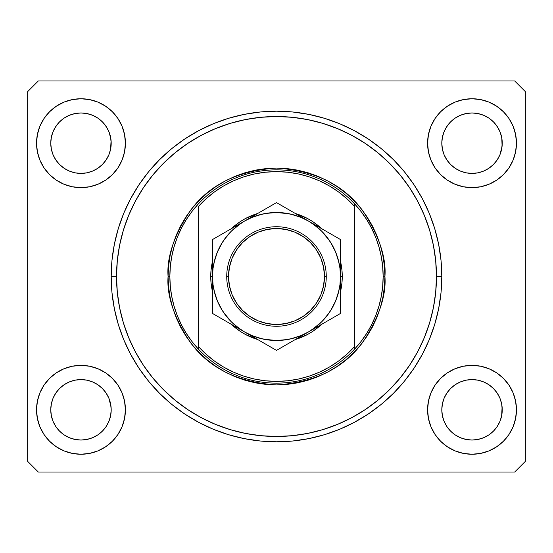 <?xml version="1.0" encoding="UTF-8"?>
<svg xmlns="http://www.w3.org/2000/svg" width="553" height="553" viewBox="0 0 553 553"><rect width="100%" height="100%" fill="white"/><g stroke="black" fill="none" stroke-linecap="round" stroke-linejoin="round"><path stroke-width="0.83" d="M278.719 441.792L277.329 441.806M277.35 441.806L260.297 441.011L244.253 438.633L228.513 434.693L213.237 429.225L198.575 422.292L184.661 413.948L171.63 404.284L159.61 393.39L148.716 381.37L139.052 368.339L130.708 354.425L123.775 339.763L118.307 324.487L114.367 308.747L111.989 292.703L111.194 276.5A165.306 165.306 0 0 1 276.5 111.194A165.306 165.306 0 0 1 441.806 276.5A165.306 165.306 0 0 1 276.5 441.806A165.306 165.306 0 0 1 111.194 276.5L111.989 260.297L114.367 244.253L118.307 228.513L123.775 213.237L130.708 198.575L139.052 184.661L148.716 171.63L159.61 159.61L171.63 148.716L184.661 139.052L198.575 130.708L213.237 123.775L228.513 118.307L244.253 114.367L260.297 111.989L276.5 111.194L292.703 111.989L308.747 114.367L324.487 118.307L339.763 123.775L354.425 130.708L368.339 139.052L381.37 148.716L393.39 159.61L404.284 171.63L413.948 184.661L422.292 198.575L429.225 213.237L434.693 228.513L438.633 244.253L441.011 260.297L441.806 276.5L441.011 292.703L438.633 308.747L434.693 324.487L429.225 339.763L422.292 354.425L413.948 368.339L404.284 381.37L393.39 393.39L381.37 404.284L368.339 413.948L354.425 422.292L339.763 429.225L324.487 434.693L308.747 438.633L292.703 441.011L275.76 441.806M455.23 384.694A30.215 30.215 0 0 0 450.66 388.448L446.9 393.024L450.66 388.448L455.237 384.688L450.66 388.448L455.237 384.688L460.504 381.881A30.215 30.215 0 0 0 460.469 381.895L455.237 384.688L460.462 381.895L466.179 380.167A30.215 30.215 0 0 0 466.144 380.174L460.462 381.895L466.131 380.174L472.027 379.593L477.923 380.174L472.027 379.593L477.923 380.174L483.592 381.895L477.965 380.188A30.215 30.215 0 0 0 477.93 380.181L483.592 381.895L488.811 384.688L493.394 388.448L497.147 393.024L499.94 398.25L497.147 393.024L499.94 398.25L501.661 403.918L499.94 398.25A30.215 30.215 0 0 0 499.947 398.257L501.661 403.918L502.242 410.091M441.812 142.515L442.276 137.897L443.658 132.775L445.918 127.971L448.988 123.637L445.918 127.971L443.658 132.775L442.276 137.897L441.806 143.186L442.386 149.082L441.806 143.186A30.215 30.215 0 0 1 472.027 112.971A30.215 30.215 0 0 1 502.242 143.186A30.215 30.215 0 0 1 472.027 173.407A30.215 30.215 0 0 1 441.806 143.186L442.386 137.289L444.107 131.621L446.9 126.402L450.66 121.819L455.237 118.066L460.462 115.273L466.131 113.552L472.027 112.971L477.923 113.552L483.592 115.273L488.811 118.066L493.394 121.819L497.147 126.402L499.94 131.621L501.661 137.289L502.242 143.186L501.661 149.082L499.94 154.75L497.147 159.976L493.394 164.552L488.811 168.312L483.592 171.105L477.923 172.826L483.592 171.105L488.811 168.312L493.387 164.559L497.147 159.976L499.94 154.75L502.096 146.151L501.778 137.897L500.389 132.775L498.129 127.971L495.066 123.637L498.129 127.971L500.389 132.775L501.778 137.897L502.242 143.462M110.724 137.904A30.215 30.215 0 0 0 110.724 137.897L109.342 132.775L107.082 127.971L104.012 123.637L107.082 127.971L109.342 132.775L111.077 140.531L110.614 149.082L108.893 154.75L110.614 149.082L108.893 154.75L106.1 159.976L108.893 154.75L106.1 159.976L102.34 164.552L106.1 159.976L102.34 164.552L97.763 168.312L102.34 164.559L97.763 168.312L92.538 171.105L97.763 168.312L92.538 171.105L86.869 172.826L92.538 171.105L86.869 172.826L80.973 173.407L75.077 172.826L69.408 171.105L64.189 168.312L69.408 171.105L75.035 172.812M64.183 384.694A30.215 30.215 0 0 0 59.606 388.448L55.853 393.024L59.606 388.448L64.189 384.688L59.606 388.448L64.189 384.688L69.408 381.895L64.189 384.688L69.408 381.895L75.077 380.174L69.408 381.895L75.077 380.174L80.973 379.593L86.869 380.174L80.973 379.593L86.869 380.174L92.538 381.895L86.869 380.174A30.215 30.215 0 0 0 86.821 380.167M86.869 172.826L80.973 173.407L75.077 172.826L69.408 171.105L64.189 168.312L59.606 164.552L55.853 159.976L53.06 154.75L51.332 149.054L53.053 154.736L55.853 159.976L53.06 154.75L51.339 149.082L50.758 143.186L51.339 149.082L50.758 143.186L51.339 137.289L53.06 131.621L55.853 126.402L59.606 121.819L64.189 118.066L69.408 115.273L75.077 113.552L80.973 112.971L86.869 113.552L92.538 115.273L97.763 118.066L102.34 121.819L106.1 126.402L108.893 131.621L110.614 137.289L111.194 143.462M50.765 142.515L51.222 137.897L52.611 132.775L54.871 127.971L57.934 123.637L54.871 127.971L52.611 132.775L51.222 137.897A30.215 30.215 0 0 0 50.876 140.531L50.758 143.186A30.215 30.215 0 0 1 80.973 112.971A30.215 30.215 0 0 1 111.194 143.186L110.607 149.103L111.194 143.186A30.215 30.215 0 0 1 80.973 173.407A30.215 30.215 0 0 1 50.758 143.186L50.758 142.937M502.242 143.186L501.661 149.103L499.94 154.75L497.147 159.976L493.394 164.552L488.811 168.312L483.592 171.105L477.923 172.826L472.027 173.407L466.131 172.826L460.462 171.105L466.131 172.826L460.462 171.105L455.237 168.312L450.66 164.552L446.9 159.976L444.1 154.736L446.9 159.976L444.107 154.75L442.386 149.082L444.107 154.75L442.386 149.082L441.806 142.937M477.923 172.826L472.027 173.407L466.082 172.812M502.242 409.814L502.096 406.849L501.661 415.711L502.242 409.814L501.661 415.711L499.94 421.379L501.661 415.711L499.94 421.379L497.147 426.598L499.94 421.386L497.147 426.598L493.394 431.181L497.147 426.598L493.394 431.181L488.811 434.935L493.394 431.181L488.811 434.935L483.592 437.727L488.811 434.935L483.592 437.727L477.923 439.448L483.585 437.734L477.923 439.448L472.027 440.029L466.131 439.448L460.462 437.727L466.131 439.448L460.462 437.727L455.237 434.935L450.66 431.181L446.9 426.598L444.107 421.379L446.9 426.598L444.107 421.379L442.386 415.711L444.107 421.379L442.386 415.711L441.806 409.814A30.215 30.215 0 0 1 472.027 379.593A30.215 30.215 0 0 1 502.242 409.814A30.215 30.215 0 0 1 472.027 440.029A30.215 30.215 0 0 1 441.806 409.814L442.386 403.918L441.806 409.538M477.923 439.448L472.027 440.029L466.117 439.448M86.883 380.181A30.215 30.215 0 0 1 86.918 380.188L92.538 381.895L97.763 384.688L102.34 388.448L106.1 393.024L108.9 398.264A30.215 30.215 0 0 0 108.893 398.257L106.1 393.024L108.893 398.25L110.614 403.918L108.893 398.25L111.049 406.849L110.614 403.918L111.194 409.814L110.614 415.711L111.194 409.814L110.614 415.711L108.893 421.379L110.614 415.711L108.893 421.379L106.1 426.598L108.893 421.379L106.1 426.598L102.34 431.181L106.1 426.598L102.34 431.181L97.763 434.935L102.333 431.188A30.215 30.215 0 0 0 102.346 431.174L97.763 434.935L92.538 437.727L97.763 434.935L92.538 437.727L86.869 439.448L92.538 437.727L86.869 439.448L80.973 440.029L75.077 439.448L69.408 437.727L75.077 439.448L69.408 437.727L64.183 434.935L59.606 431.181L55.853 426.598L53.053 421.372L55.846 426.598L53.06 421.379L51.339 415.711L53.06 421.379L51.339 415.711L50.758 409.814A30.215 30.215 0 0 1 80.973 379.593A30.215 30.215 0 0 1 111.194 409.814L111.194 410.091M125.413 409.814A44.44 44.44 0 0 1 80.973 454.248A44.44 44.44 0 0 1 36.539 409.814L37.39 401.146L39.92 392.81L44.026 385.123L49.556 378.39L56.288 372.867L63.968 368.754L72.305 366.231L80.973 365.374L89.641 366.231L97.978 368.754L105.664 372.867L112.397 378.39L117.92 385.123L122.033 392.81L124.556 401.146L125.413 409.814L124.556 418.483L122.033 426.819L117.92 434.499L112.397 441.232L105.664 446.762L97.978 450.868L89.641 453.398L80.973 454.248L72.305 453.398L63.968 450.868L56.288 446.762L49.556 441.232L44.026 434.499L39.92 426.819L37.39 418.483L36.539 409.814A44.44 44.44 0 0 1 80.973 365.374A44.44 44.44 0 0 1 125.413 409.814M516.461 409.814A44.44 44.44 0 0 1 472.027 454.248A44.44 44.44 0 0 1 427.587 409.814L428.444 401.146L430.967 392.81L435.08 385.123L440.603 378.39L447.336 372.867L455.022 368.754L463.359 366.231L472.027 365.374L480.695 366.231L489.032 368.754L496.712 372.867L503.444 378.39L508.974 385.123L513.08 392.81L515.61 401.146L516.461 409.814L515.61 418.483L513.08 426.819L508.974 434.499L503.444 441.232L496.712 446.762L489.032 450.868L480.695 453.398L472.027 454.248L463.359 453.398L455.022 450.868L447.336 446.762L440.603 441.232L435.08 434.499L430.967 426.819L428.444 418.483L427.587 409.814A44.44 44.44 0 0 1 472.027 365.374A44.44 44.44 0 0 1 516.461 409.814M516.461 143.186A44.44 44.44 0 0 1 472.027 187.626A44.44 44.44 0 0 1 427.587 143.186L428.444 134.517L430.967 126.181L435.08 118.501L440.603 111.768L447.336 106.238L455.022 102.132L463.359 99.602L472.027 98.752L480.695 99.602L489.032 102.132L496.712 106.238L503.444 111.768L508.974 118.501L513.08 126.181L515.61 134.517L516.461 143.186L515.61 151.854L513.08 160.19L508.974 167.877L503.444 174.61L496.712 180.133L489.032 184.246L480.695 186.769L472.027 187.626L463.359 186.769L455.022 184.246L447.336 180.133L440.603 174.61L435.08 167.877L430.967 160.19L428.444 151.854L427.587 143.186A44.44 44.44 0 0 1 472.027 98.752A44.44 44.44 0 0 1 516.461 143.186M125.413 143.186A44.44 44.44 0 0 1 80.973 187.626A44.44 44.44 0 0 1 36.539 143.186L37.39 134.517L39.92 126.181L44.026 118.501L49.556 111.768L56.288 106.238L63.968 102.132L72.305 99.602L80.973 98.752L89.641 99.602L97.978 102.132L105.664 106.238L112.397 111.768L117.92 118.501L122.033 126.181L124.556 134.517L125.413 143.186L124.556 151.854L122.033 160.19L117.92 167.877L112.397 174.61L105.664 180.133L97.978 184.246L89.641 186.769L80.973 187.626L72.305 186.769L63.968 184.246L56.288 180.133L49.556 174.61L44.026 167.877L39.92 160.19L37.39 151.854L36.539 143.186A44.44 44.44 0 0 1 80.973 98.752A44.44 44.44 0 0 1 125.413 143.186M111.194 409.814A30.215 30.215 0 0 1 80.973 440.029A30.215 30.215 0 0 1 50.758 409.814L51.339 403.918L50.758 409.538M51.339 403.897A30.215 30.215 0 0 0 51.339 403.904L53.06 398.25L51.339 403.918L53.06 398.25L55.853 393.024L53.06 398.25A30.215 30.215 0 0 0 53.053 398.264L53.067 398.222A30.215 30.215 0 0 0 53.06 398.243M441.806 409.814L442.393 403.897A30.215 30.215 0 0 0 442.393 403.904L444.107 398.25L442.386 403.918L444.107 398.25L446.9 393.024L444.107 398.25A30.215 30.215 0 0 0 444.1 398.264L444.114 398.222A30.215 30.215 0 0 0 444.114 398.243M502.096 406.849L501.661 403.918L502.096 406.849M514.684 472.027L38.316 472.027L27.65 461.361L27.65 91.639L38.316 80.973L514.684 80.973L525.35 91.639L525.35 461.361L514.684 472.027L525.35 461.361L525.35 91.639L514.684 80.973L38.316 80.973L27.65 91.639L27.65 461.361L38.316 472.027L514.684 472.027M463.359 99.602L472.027 98.752L480.695 99.602M72.305 99.602L80.973 98.752L89.641 99.602M441.806 276.5L436.476 276.5A159.976 159.976 0 0 1 276.5 436.476A159.976 159.976 0 0 1 116.524 276.5L117.298 260.822L119.6 245.29L123.416 230.062L128.704 215.283L135.416 201.092L143.483 187.626L152.835 175.011L163.384 163.384L175.011 152.835L187.626 143.483L201.092 135.416L215.283 128.704L230.062 123.416L245.29 119.6L260.822 117.298L276.5 116.524L292.178 117.298L307.71 119.6L322.938 123.416L337.717 128.704L351.908 135.416L365.374 143.483L377.989 152.835L389.616 163.384L400.165 175.011L409.517 187.626L417.584 201.092L424.296 215.283L429.584 230.062L433.4 245.29L435.702 260.822L436.476 276.5L435.702 292.178L433.4 307.71L429.584 322.938L424.296 337.717L417.584 351.908L409.517 365.374L400.165 377.989L389.616 389.616L377.989 400.165L365.374 409.517L351.908 417.584L337.717 424.296L322.938 429.584L307.71 433.4L292.178 435.702L276.5 436.476L260.822 435.702L245.29 433.4L230.062 429.584L215.283 424.296L201.092 417.584L187.626 409.517L175.011 400.165L163.384 389.616L152.835 377.989L143.483 365.374L135.416 351.908L128.704 337.717L123.416 322.938L119.6 307.71L117.298 292.178L116.524 276.5L111.194 276.5L116.524 276.5A159.976 159.976 0 0 1 276.5 116.524A159.976 159.976 0 0 1 436.476 276.5L441.806 276.5L441.011 260.297M339.763 123.775L352.586 129.741M314.042 115.508L303.424 113.4M249.576 113.4L238.958 115.508M213.237 123.775L198.575 130.708M159.61 159.61L148.716 171.63M111.194 276.5L111.989 292.703M213.237 429.225L200.414 423.259M238.958 437.492L249.576 439.6M303.424 439.6L314.042 437.492M339.763 429.225L354.425 422.292M39.92 160.19L40.576 161.704M59.606 164.552L64.189 168.312L59.606 164.552L55.853 159.976M513.08 126.181L512.071 123.92M508.974 118.501L503.444 111.768M489.032 184.246L496.712 180.133M460.462 171.105L455.237 168.312L450.66 164.552L446.9 159.976M513.08 392.81L512.424 391.296M63.968 368.754L56.288 372.867M39.92 426.819L40.929 429.08M44.026 434.499L49.556 441.232M92.538 115.273L86.869 113.552M483.592 115.273L477.923 113.552M92.496 381.874A30.215 30.215 0 0 1 92.531 381.895L97.763 384.688L102.34 388.448A30.215 30.215 0 0 0 97.77 384.694L102.34 388.448L106.1 393.024M81.021 379.593A30.215 30.215 0 0 0 80.994 379.593L75.077 380.174A30.215 30.215 0 0 0 75.035 380.188M59.606 388.448L55.853 393.024L53.06 398.25M50.758 409.814L51.346 403.897M483.592 381.895L488.811 384.688L493.394 388.448A30.215 30.215 0 0 0 488.817 384.694L493.394 388.448L497.147 393.024M466.131 380.174L472.027 379.593A30.215 30.215 0 0 0 471.979 379.593M450.66 388.448L446.9 393.024L444.107 398.25M441.923 140.531A30.215 30.215 0 0 0 441.806 143.172M111.194 143.186L111.077 140.531A30.215 30.215 0 0 0 111.077 140.524M50.876 140.531A30.215 30.215 0 0 0 50.758 143.172M455.237 168.312L450.66 164.552M460.462 437.727L455.237 434.935L450.66 431.181L446.9 426.598M69.408 437.727L64.189 434.935L59.606 431.181L55.853 426.598M86.869 439.448L80.973 440.029L75.077 439.448M210.734 276.5L212.511 276.5L210.734 276.5L211.052 270.051L212.511 261.313A65.766 65.766 0 0 0 212.511 291.687L211.052 282.949L210.734 276.5M342.266 276.5A65.766 65.766 0 0 1 340.489 291.687L341.948 282.949L342.266 276.5L340.489 276.5L342.266 276.5L341.948 270.051L340.489 261.313A65.766 65.766 0 0 1 342.266 276.5M321.646 324.321A65.766 65.766 0 0 1 295.343 339.507L307.503 334.503L313.039 331.185L321.646 324.321M257.657 339.507A65.766 65.766 0 0 1 231.354 324.321L239.961 331.185L245.497 334.503L257.657 339.507M371.706 324.563L375.784 315.445L378.985 306.009L381.294 296.318L382.683 286.454L383.153 276.5A106.653 106.653 0 0 1 198.292 349.005A106.653 106.653 0 0 1 169.847 276.5L168.071 276.5L169.847 276.5A106.653 106.653 0 0 1 354.708 203.995A106.653 106.653 0 0 1 383.153 276.5L384.929 276.5C386.374 295.343 379.144 317.035 363.245 341.554C344.415 367.869 315.5 382.33 276.5 384.929C237.5 382.33 208.585 367.869 189.755 341.554C173.856 317.035 166.626 295.343 168.071 276.5L168.596 287.125L170.158 297.652L172.743 307.973L176.324 317.996L180.872 327.611L186.347 336.742L192.686 345.286L199.833 353.167L207.714 360.314L216.258 366.653L225.389 372.128L235.004 376.676L245.027 380.257L255.348 382.842L265.875 384.404L276.5 384.929L287.125 384.404L297.652 382.842L307.973 380.257L317.996 376.676L327.611 372.128L336.742 366.653L345.286 360.314L353.167 353.167L360.314 345.286L366.653 336.742L372.128 327.611L376.676 317.996L380.257 307.973L382.842 297.652L384.404 287.125L384.929 276.5L384.404 265.875L382.842 255.348L380.257 245.027L376.676 235.004L372.128 225.389L366.653 216.258L360.314 207.714L353.167 199.833L345.286 192.686L336.742 186.347L327.611 180.872L317.996 176.324L307.973 172.743L297.652 170.158L287.125 168.596L276.5 168.071L265.875 168.596L255.348 170.158L245.027 172.743L235.004 176.324L225.389 180.872L216.258 186.347L207.714 192.686L199.833 199.833L192.686 207.714L186.347 216.258L180.872 225.389L176.324 235.004L172.743 245.027L170.158 255.348L168.596 265.875L168.071 276.5C166.626 257.657 173.856 235.965 189.755 211.446C208.585 185.131 237.5 170.67 276.5 168.071C315.5 170.67 344.415 185.131 363.245 211.446C379.144 235.965 386.374 257.657 384.929 276.5L383.153 276.5A106.653 106.653 0 0 0 383.153 276.472M361.178 341.339A106.653 106.653 0 0 1 361.095 341.45L366.819 333.21L371.72 324.535M181.294 228.437L177.216 237.555L174.015 246.991L171.707 256.682L170.317 266.546L169.847 276.5L170.317 286.454L171.707 296.318L174.015 306.009L177.216 315.445L181.28 324.535L186.181 333.21L191.863 341.395L198.292 349.005L198.292 346.365L198.292 349.005A106.653 106.653 0 0 0 354.708 349.005L354.708 346.365A104.87 104.87 0 0 1 198.292 346.365L198.292 206.635A104.87 104.87 0 0 1 354.708 206.635L346.938 198.804L338.395 191.836L329.159 185.808L319.344 180.776L309.051 176.808L298.406 173.939L287.512 172.204L276.5 171.63L265.488 172.204L254.594 173.939L243.949 176.808L233.656 180.776L223.841 185.808L214.605 191.836L206.062 198.804L198.292 206.635L198.292 346.365L206.062 354.197L214.605 361.164L223.841 367.192L233.656 372.224L243.949 376.192L254.594 379.061L265.488 380.796L276.5 381.37L287.512 380.796L298.406 379.061L309.051 376.192L319.344 372.224L329.159 367.192L338.395 361.164L346.938 354.197L354.708 346.365L354.708 203.995A106.653 106.653 0 0 0 198.292 203.995L191.905 211.55A106.653 106.653 0 0 0 191.822 211.661M231.354 228.679L239.961 221.815L245.497 218.497L257.657 213.493A65.766 65.766 0 0 0 231.354 228.679M295.343 213.493L307.503 218.497L313.039 221.815L321.646 228.679A65.766 65.766 0 0 0 295.343 213.493M130.708 198.575L139.052 184.661M338.975 262.647L335.616 252.009L331.918 244.502L327.265 237.548L321.749 231.251L313.205 224.083M335.588 251.933L330.473 242.117M329.706 240.949L321.749 231.251L315.452 225.735L308.498 221.082L300.991 217.384L293.062 214.688L284.83 213.057M308.726 221.214L308.249 220.944M300.908 217.35L290.353 214.025M288.984 213.741L276.472 212.511M276.417 212.511L265.392 213.479M262.647 214.025L252.009 217.384L244.502 221.082L237.548 225.735L231.251 231.251L224.083 239.795M244.751 220.944L244.274 221.214M240.949 223.294L231.251 231.251L225.735 237.548L221.082 244.502L217.384 252.009L214.688 259.938L213.057 268.17M222.527 242.117L217.384 252.009M217.35 252.092L214.025 262.647M214.025 290.353L217.384 300.991L221.082 308.498L225.735 315.452L231.251 321.749L239.795 328.917M217.412 301.067L222.527 310.883M223.294 312.051L231.251 321.749L237.548 327.265L244.502 331.918L252.009 335.616L259.938 338.312L268.17 339.943M244.274 331.786L244.751 332.056M252.092 335.65L262.647 338.975M264.016 339.259L276.528 340.489M276.583 340.489L287.608 339.521M290.353 338.975L300.991 335.616L308.498 331.918L315.452 327.265L321.749 321.749L328.917 313.205M308.249 332.056L308.726 331.786M312.051 329.706L321.749 321.749L327.265 315.452L331.918 308.498L335.616 300.991L338.312 293.062L339.943 284.83M330.473 310.883L335.616 300.991M335.65 300.908L338.975 290.353M383.153 276.5L382.683 266.546L381.294 256.682L378.985 246.991L375.784 237.555L371.72 228.465L366.819 219.79L361.137 211.605L354.708 203.995L354.708 349.005L361.137 341.395M191.863 211.605L186.181 219.79L181.28 228.465M338.657 291.708L338.09 293.871M332.332 307.765L331.206 309.694M316.116 326.754L314.339 328.102M261.293 338.657L259.129 338.09M244.564 331.952L243.306 331.206M226.246 316.116L224.898 314.339M214.343 261.293L214.91 259.129M220.668 245.235L221.794 243.306M236.884 226.246L238.661 224.898M291.708 214.343L293.871 214.91M308.436 221.048L309.694 221.794M326.754 236.884L328.102 238.661M226.73 276.5L228.507 276.5A47.993 47.993 0 0 1 276.5 228.507A47.993 47.993 0 0 1 324.493 276.5L326.27 276.5A49.77 49.77 0 0 0 276.5 226.73A49.77 49.77 0 0 0 226.73 276.5A49.77 49.77 0 0 1 276.5 226.73A49.77 49.77 0 0 1 326.27 276.5A49.77 49.77 0 0 1 276.5 326.27A49.77 49.77 0 0 1 226.73 276.5A49.77 49.77 0 0 0 276.5 326.27A49.77 49.77 0 0 0 326.27 276.5L324.493 276.5L323.567 267.14L320.837 258.133L316.406 249.838L310.433 242.567L303.162 236.594L294.867 232.163L285.86 229.433L276.5 228.507L267.14 229.433L258.133 232.163L249.838 236.594L242.567 242.567L236.594 249.838L232.163 258.133L229.433 267.14L228.507 276.5L229.433 285.86L232.163 294.867L236.594 303.162L242.567 310.433L249.838 316.406L258.133 320.837L267.14 323.567L276.5 324.493L285.86 323.567L294.867 320.837L303.162 316.406L310.433 310.433L316.406 303.162L320.837 294.867L323.567 285.86L324.493 276.5A47.993 47.993 0 0 1 276.5 324.493A47.993 47.993 0 0 1 228.507 276.5L226.73 276.5M321.604 324.348L340.489 313.447L340.489 281.366M340.489 294.148L340.489 291.396M301.496 335.954L340.489 313.447L340.489 276.472M284.159 345.964L308.498 331.918A63.989 63.989 0 0 1 212.511 276.5L212.511 313.447L276.5 350.388L316.772 327.134M279.555 348.625L291.963 341.464M238.136 328.24L276.5 350.388L284.118 345.991M220.156 317.857L244.502 331.918M215.566 315.21L227.974 322.371M212.511 286.178L212.511 292.122M212.511 269.581L212.511 273.756M212.511 261.161L212.511 276.5L213.057 284.85L214.688 293.062L217.384 300.991M231.396 228.652L212.511 239.553L212.511 261.604M268.855 207.022L244.502 221.082A63.989 63.989 0 0 1 340.489 276.5L339.943 268.15L338.312 259.938L335.616 252.009M273.569 204.306L212.511 239.553L212.511 276.5A63.989 63.989 0 0 1 244.502 221.082L236.228 225.866M295.385 213.513L276.5 202.612L261.037 211.536M339.943 284.85L340.489 276.5L340.489 239.553L276.5 202.612L268.882 207.009M340.489 266.822L340.489 260.871M315.715 225.251L300.217 216.306M332.851 235.143L308.498 221.082M337.434 237.79L325.026 230.629M340.489 286.178L340.489 291.652M312.715 329.477L308.498 331.918L312.715 329.477M325.026 322.371L331.855 318.431L324.984 322.399M337.434 315.21L332.871 317.844L337.434 315.21M251.504 335.954L248.726 334.351L251.504 335.954M273.445 348.625L268.882 345.991L273.445 348.625M212.511 294.148L212.511 291.652M240.285 223.523L244.502 221.082L240.285 223.523M221.138 234.576L227.974 230.629L221.138 234.576M215.566 237.79L220.129 235.156L215.566 237.79M212.511 266.822L212.511 261.348M300.085 216.23L304.274 218.649L300.085 216.23M285.127 207.596L291.963 211.536L285.127 207.596M279.431 204.306L284.118 207.009L279.431 204.306M308.498 331.918A63.989 63.989 0 0 0 340.489 276.5L340.489 273.756M340.489 266.843L340.489 261.348M276.528 212.511L268.15 213.057L259.938 214.688L252.009 217.384M225.748 237.527L221.082 244.502M212.511 276.472L212.511 281.366M276.472 340.489L284.85 339.943L293.062 338.312L300.991 335.616M327.252 315.473L331.918 308.498M340.489 271.661L340.489 275.166M340.489 257.477L340.489 261.154M340.489 244.758L340.489 248.338M321.604 228.652L324.984 230.601M257.615 213.513L260.995 211.564M231.396 324.348L228.016 322.399M212.511 281.339L212.511 291.846M212.511 308.671L212.511 304.662M257.608 339.487L252.783 336.694M295.392 339.487L292.005 341.436M340.489 286.136L340.489 291.839M284.85 213.057L276.5 212.511M213.057 268.15L212.511 276.5M268.15 339.943L276.5 340.489M212.511 304.648L212.511 295.523L212.511 313.447L220.129 317.844M212.511 257.504L212.511 266.885M252.915 216.23L244.502 221.082M340.489 248.352L340.489 239.553L332.871 235.156M316.406 249.838L310.433 242.567M249.838 236.594L242.567 242.567M236.594 303.162L242.567 310.433M303.162 316.406L310.433 310.433"/></g></svg>
